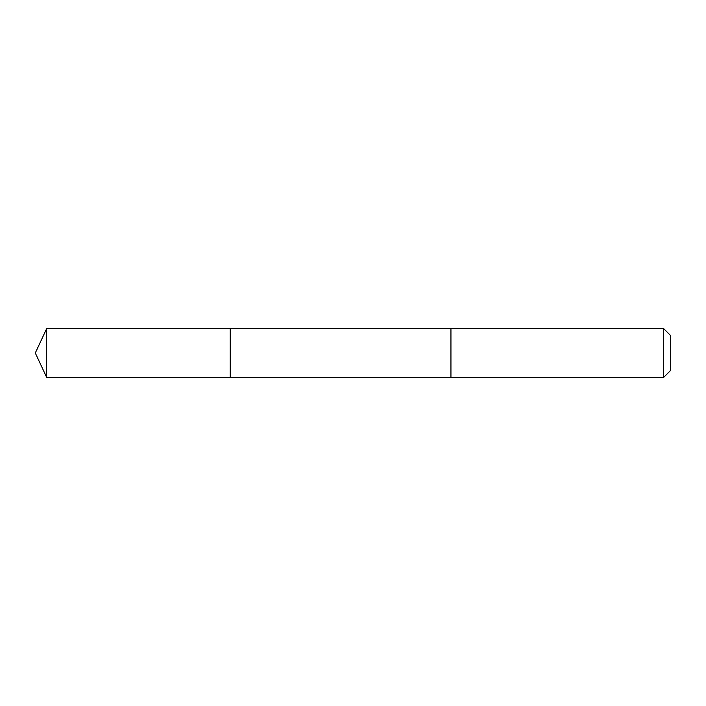 <?xml version="1.0" encoding="UTF-8"?>
<svg xmlns="http://www.w3.org/2000/svg" width="706" height="706" viewBox="0 0 706 706"><rect width="100%" height="100%" fill="white"/><g stroke="black" fill="none" stroke-linecap="round" stroke-linejoin="round"><path stroke-width="0.53" stroke-dasharray="3.53 2.65" d="M230.218 330.099L230.218 377.366L230.218 330.099M46.658 377.366L46.658 328.634M450.94 330.099L450.94 377.366L450.94 330.099M663.666 377.366L663.666 328.634M670.7 370.332L670.7 335.668"/><path stroke-width="1.06" d="M230.218 377.366L230.218 328.634L46.658 328.634L46.658 377.366L230.218 377.366L230.218 328.634L450.94 328.643L450.94 377.357L46.658 377.366L35.3 353L46.658 377.366M450.94 375.91L450.94 377.366L663.666 377.366L663.666 328.634L450.94 328.634L450.94 375.91M663.666 328.634L670.7 335.668L670.7 370.332L663.666 377.366M35.3 353L46.658 328.634"/></g></svg>
